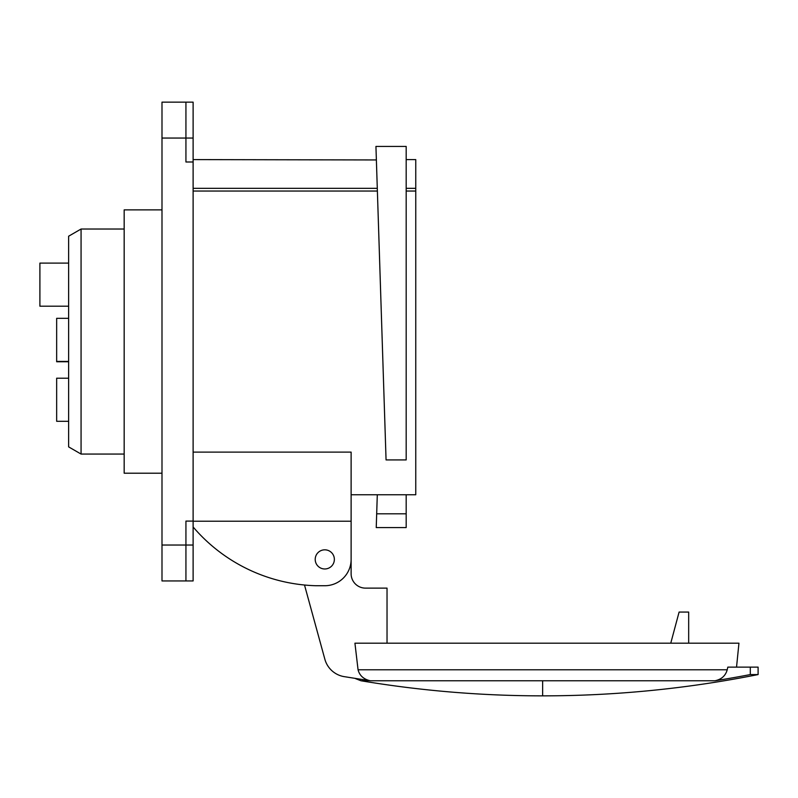 <?xml version="1.0" encoding="UTF-8"?>
<svg xmlns="http://www.w3.org/2000/svg" width="798" height="798" viewBox="0 0 798 798"><rect width="100%" height="100%" fill="white"/><g stroke="black" fill="none" stroke-linecap="round" stroke-linejoin="round"><path stroke-width="1.2" d="M193.116 521.094L193.116 580.944L161.994 580.944L161.994 545.034L185.934 545.034L185.934 521.094L193.116 521.094L193.116 102.144L161.994 102.144L161.994 545.034M185.934 102.144L185.934 161.994L193.116 161.994M185.934 580.944L185.934 545.034L193.116 545.034M161.994 473.214L124.169 473.214L124.169 209.874L161.994 209.874M351.12 494.76L415.758 494.76L415.758 159.6L406.182 159.6M406.182 191.041L415.758 191.041M385.314 436.526L383.878 392.237M383.07 367.13L381.334 313.474M380.456 286.193L377.893 206.822M377.584 197.226L377.314 189.026M193.116 191.041L377.384 191.041M193.116 188.328L377.294 188.328L376.496 163.57M376.377 159.949L193.116 159.6M406.182 341.544L406.182 146.433L375.938 146.433L386.062 459.927L406.182 459.927L406.182 341.544M193.116 452.107L351.12 452.107L351.12 559.398A26.334 26.334 0 0 1 325.564 585.722L315.659 585.722A167.58 167.58 0 0 1 193.116 526.969M324.786 568.974A9.576 9.576 0 0 0 334.362 559.398A9.576 9.576 0 0 0 324.786 549.822A9.576 9.576 0 0 0 315.21 559.398A9.576 9.576 0 0 0 324.786 568.974A9.576 9.576 0 0 1 315.21 559.398A9.576 9.576 0 0 1 324.786 549.822A9.576 9.576 0 0 1 334.362 559.398A9.576 9.576 0 0 1 324.786 568.974M387.03 643.188L387.03 588.126L365.484 588.126A14.364 14.364 0 0 1 351.12 573.762A14.364 14.364 0 0 0 365.484 588.126A14.364 14.364 0 0 1 351.12 573.762L351.12 523.488M376.676 513.812L406.182 513.812L406.182 527.578L376.237 527.578L377.294 494.76M406.182 513.812L406.182 494.76M81.067 454.062L68.628 446.88L68.628 236.208L81.067 229.026L81.067 454.062L124.169 454.062M81.067 229.026L124.169 229.026M68.628 318.332L56.658 318.332L56.658 361.753L68.628 361.753M68.628 378.202L56.658 378.202L56.658 421.294L68.628 421.294M68.628 263.101L39.9 263.101L39.9 306.193L68.628 306.193M358.063 669.791L727.217 669.791L727.816 667.128L727.217 669.791C725.572 675.726 721.492 679.387 714.998 680.764A1099.744 1099.744 0 0 0 750.3 674.569L758.1 674.569L758.1 667.128L727.816 667.128L736.534 667.128L738.948 643.188L354.93 643.188L358.063 669.791C359.599 675.627 363.669 679.278 370.282 680.764L343.689 676.554A24.09 24.09 0 0 1 324.876 659.288L304.507 585.014M688.674 643.188L688.674 612.066L679.098 612.066L670.759 643.188M368.147 680.764L360.965 680.764A1101.23 1101.23 0 0 0 542.64 695.856L542.64 680.764L369.793 680.764M750.3 674.569L750.3 667.128M161.994 138.054L193.116 138.054M415.758 188.328L406.182 188.328M351.12 521.204L193.116 521.204M542.64 680.764L714.998 680.764M68.628 361.424L56.658 361.424M542.64 695.856A1101.24 1101.24 0 0 0 758.1 674.569M360.965 680.764L355.389 678.569"/></g></svg>
